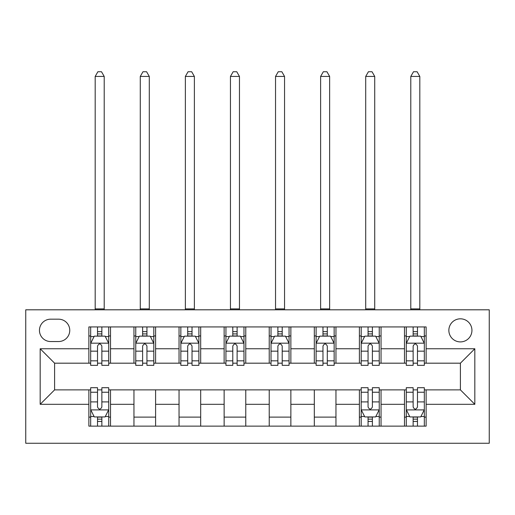 <?xml version="1.0" encoding="UTF-8"?>
<svg xmlns="http://www.w3.org/2000/svg" width="515" height="515" viewBox="0 0 515 515"><rect width="100%" height="100%" fill="white"/><g stroke="black" fill="none" stroke-linecap="round" stroke-linejoin="round"><path stroke-width="0.77" d="M460.397 318.817A11.542 11.542 0 0 0 448.855 330.36A11.542 11.542 0 0 0 460.397 341.902A11.542 11.542 0 0 0 471.94 330.36A11.542 11.542 0 0 0 460.397 318.817M25.75 443.26L489.25 443.26L489.25 309.805L25.75 309.805L25.75 443.26M50.637 341.542L58.575 341.542A11.182 11.182 0 0 0 69.757 330.36A11.182 11.182 0 0 0 58.575 319.178L50.637 319.178A11.182 11.182 0 0 0 39.455 330.36A11.182 11.182 0 0 0 50.637 341.542M88.87 404.307L40.176 404.307L40.176 348.758L88.87 348.758L88.87 363.184L54.603 363.184L54.603 389.874L88.87 389.874L88.87 426.13L426.13 426.13L426.13 389.874L460.397 389.874L460.397 363.184L426.13 363.184L426.13 348.758L474.824 348.758L474.824 404.307L426.13 404.307M426.13 348.758L426.13 326.935L88.87 326.935L88.87 348.758M404.487 326.935L404.487 363.184L406.29 363.184M413.139 363.184L417.472 363.184M424.321 363.184L426.13 363.184M404.487 363.184L379.24 363.184M359.399 326.935L359.399 363.184L361.202 363.184M368.058 363.184L372.384 363.184M359.399 363.184L334.151 363.184M314.311 326.935L314.311 363.184L316.113 363.184M322.969 363.184L327.295 363.184M314.311 363.184L289.063 363.184M269.223 326.935L269.223 363.184L271.025 363.184M277.881 363.184L282.207 363.184M269.223 363.184L243.975 363.184M224.134 326.935L224.134 363.184L225.937 363.184M232.793 363.184L237.119 363.184M224.134 363.184L198.887 363.184M179.046 326.935L179.046 363.184L180.849 363.184M187.705 363.184L192.031 363.184M179.046 363.184L153.798 363.184M133.958 326.935L133.958 363.184L135.76 363.184M142.616 363.184L146.942 363.184M133.958 363.184L108.71 363.184M88.87 363.184L90.679 363.184M97.528 363.184L101.861 363.184M88.87 389.874L90.679 389.874M97.528 389.874L101.861 389.874M108.71 389.874L110.513 389.874L110.513 426.13M361.202 389.874L110.513 389.874M368.058 389.874L372.384 389.874M379.24 389.874L381.042 389.874L381.042 426.13M406.29 389.874L381.042 389.874M413.139 389.874L417.472 389.874M424.321 389.874L426.13 389.874M110.513 326.935L110.513 363.184M88.87 335.954L90.679 335.954M97.528 335.954L101.861 335.954M108.71 335.954L110.513 335.954M88.87 417.111L90.679 417.111M97.528 417.111L101.861 417.111M108.71 417.111L110.513 417.111M133.958 389.874L133.958 426.13M155.601 326.935L155.601 363.184M133.958 335.954L135.76 335.954M142.616 335.954L146.942 335.954M153.798 335.954L155.601 335.954M155.601 389.874L155.601 426.13M133.958 417.111L155.601 417.111M179.046 389.874L179.046 426.13M200.689 389.874L200.689 426.13M179.046 417.111L200.689 417.111M200.689 326.935L200.689 363.184M179.046 335.954L180.849 335.954M187.705 335.954L192.031 335.954M198.887 335.954L200.689 335.954M224.134 389.874L224.134 426.13M245.777 389.874L245.777 426.13M224.134 417.111L245.777 417.111M245.777 326.935L245.777 363.184M224.134 335.954L225.937 335.954M232.793 335.954L237.119 335.954M243.975 335.954L245.777 335.954M269.223 389.874L269.223 426.13M290.866 389.874L290.866 426.13M269.223 417.111L290.866 417.111M290.866 326.935L290.866 363.184M269.223 335.954L271.025 335.954M277.881 335.954L282.207 335.954M289.063 335.954L290.866 335.954M314.311 389.874L314.311 426.13M335.954 389.874L335.954 426.13M314.311 417.111L335.954 417.111M335.954 326.935L335.954 363.184M314.311 335.954L316.113 335.954M322.969 335.954L327.295 335.954M334.151 335.954L335.954 335.954M359.399 389.874L359.399 426.13M359.399 417.111L361.202 417.111M368.058 417.111L372.384 417.111M379.24 417.111L381.042 417.111M381.042 326.935L381.042 363.184M359.399 335.954L361.202 335.954M368.058 335.954L372.384 335.954M379.24 335.954L381.042 335.954M404.487 389.874L404.487 426.13M404.487 417.111L406.29 417.111M413.139 417.111L417.472 417.111M424.321 417.111L426.13 417.111M404.487 335.954L406.29 335.954M413.139 335.954L417.472 335.954M424.321 335.954L426.13 335.954M54.603 363.184L40.176 348.758M54.603 389.874L40.176 404.307M474.824 348.758L460.397 363.184M474.824 404.307L460.397 389.874M101.861 331.621L97.528 331.621M108.71 360.828L101.861 360.828L101.861 365.347L108.71 365.347L108.71 343.344L105.105 336.134L94.284 336.134L90.679 343.344L90.679 365.347L97.528 365.347L97.528 360.828L90.679 360.828M90.679 343.344L90.679 326.935M108.71 343.344L108.71 326.935M97.528 336.134L97.528 326.935M101.861 326.935L101.861 336.134M101.861 360.828L101.861 346.054C100.419 343.273 98.977 343.273 97.528 346.054L97.528 360.828M95.185 309.805L95.185 76.426L104.204 76.426L101.5 71.74L97.889 71.74L95.185 76.426M104.204 309.805L104.204 76.426M97.528 421.437L101.861 421.437M90.679 392.237L97.528 392.237L97.528 387.711L90.679 387.711L90.679 409.715L94.284 416.931L105.105 416.931L108.71 409.715L108.71 387.711L101.861 387.711L101.861 392.237L108.71 392.237M108.71 409.715L108.71 426.13M90.679 409.715L90.679 426.13M101.861 416.931L101.861 426.13M97.528 426.13L97.528 416.931M97.528 392.237L97.528 407.011C98.97 409.792 100.412 409.792 101.861 407.011L101.861 392.237M146.942 331.621L142.616 331.621M153.798 360.828L146.942 360.828L146.942 365.347L153.798 365.347L153.798 343.344L150.193 336.134L139.372 336.134L135.76 343.344L135.76 365.347L142.616 365.347L142.616 360.828L135.76 360.828M135.76 343.344L135.76 326.935M153.798 343.344L153.798 326.935M142.616 336.134L142.616 326.935M146.942 326.935L146.942 336.134M146.942 360.828L146.942 346.054C145.507 343.273 144.065 343.273 142.616 346.054L142.616 360.828M140.273 309.805L140.273 76.426L149.292 76.426L146.582 71.74L142.977 71.74L140.273 76.426M149.292 309.805L149.292 76.426M192.031 331.621L187.705 331.621M198.887 360.828L192.031 360.828L192.031 365.347L198.887 365.347L198.887 343.344L195.282 336.134L184.46 336.134L180.849 343.344L180.849 365.347L187.705 365.347L187.705 360.828L180.849 360.828M180.849 343.344L180.849 326.935M198.887 343.344L198.887 326.935M187.705 336.134L187.705 326.935M192.031 326.935L192.031 336.134M192.031 360.828L192.031 346.054C190.595 343.273 189.147 343.273 187.705 346.054L187.705 360.828M185.361 309.805L185.361 76.426L194.38 76.426L191.67 71.74L188.065 71.74L185.361 76.426M194.38 309.805L194.38 76.426M237.119 331.621L232.793 331.621M243.975 360.828L237.119 360.828L237.119 365.347L243.975 365.347L243.975 343.344L240.37 336.134L229.548 336.134L225.937 343.344L225.937 365.347L232.793 365.347L232.793 360.828L225.937 360.828M225.937 343.344L225.937 326.935M243.975 343.344L243.975 326.935M232.793 336.134L232.793 326.935M237.119 326.935L237.119 336.134M237.119 360.828L237.119 346.054C235.677 343.273 234.235 343.273 232.793 346.054L232.793 360.828M230.45 309.805L230.45 76.426L239.462 76.426L236.758 71.74L233.153 71.74L230.45 76.426M239.462 309.805L239.462 76.426M282.207 331.621L277.881 331.621M289.063 360.828L282.207 360.828L282.207 365.347L289.063 365.347L289.063 343.344L285.452 336.134L274.63 336.134L271.025 343.344L271.025 365.347L277.881 365.347L277.881 360.828L271.025 360.828M271.025 343.344L271.025 326.935M289.063 343.344L289.063 326.935M277.881 336.134L277.881 326.935M282.207 326.935L282.207 336.134M282.207 360.828L282.207 346.054C280.765 343.273 279.323 343.273 277.881 346.054L277.881 360.828M275.538 309.805L275.538 76.426L284.55 76.426L281.847 71.74L278.242 71.74L275.538 76.426M284.55 309.805L284.55 76.426M327.295 331.621L322.969 331.621M334.151 360.828L327.295 360.828L327.295 365.347L334.151 365.347L334.151 343.344L330.54 336.134L319.718 336.134L316.113 343.344L316.113 365.347L322.969 365.347L322.969 360.828L316.113 360.828M316.113 343.344L316.113 326.935M334.151 343.344L334.151 326.935M322.969 336.134L322.969 326.935M327.295 326.935L327.295 336.134M327.295 360.828L327.295 346.054C325.853 343.273 324.411 343.273 322.969 346.054L322.969 360.828M320.62 309.805L320.62 76.426L329.639 76.426L326.935 71.74L323.33 71.74L320.62 76.426M329.639 309.805L329.639 76.426M372.384 331.621L368.058 331.621M379.24 360.828L372.384 360.828L372.384 365.347L379.24 365.347L379.24 343.344L375.628 336.134L364.807 336.134L361.202 343.344L361.202 365.347L368.058 365.347L368.058 360.828L361.202 360.828M361.202 343.344L361.202 326.935M379.24 343.344L379.24 326.935M368.058 336.134L368.058 326.935M372.384 326.935L372.384 336.134M372.384 360.828L372.384 346.054C370.942 343.273 369.5 343.273 368.058 346.054L368.058 360.828M365.708 309.805L365.708 76.426L374.727 76.426L372.023 71.74L368.418 71.74L365.708 76.426M374.727 309.805L374.727 76.426M368.058 421.437L372.384 421.437M361.202 392.237L368.058 392.237L368.058 387.711L361.202 387.711L361.202 409.715L364.807 416.931L375.628 416.931L379.24 409.715L379.24 387.711L372.384 387.711L372.384 392.237L379.24 392.237M379.24 409.715L379.24 426.13M361.202 409.715L361.202 426.13M372.384 416.931L372.384 426.13M368.058 426.13L368.058 416.931M368.058 392.237L368.058 407.011C369.493 409.792 370.935 409.792 372.384 407.011L372.384 392.237M417.472 331.621L413.139 331.621M424.321 360.828L417.472 360.828L417.472 365.347L424.321 365.347L424.321 343.344L420.716 336.134L409.895 336.134L406.29 343.344L406.29 365.347L413.139 365.347L413.139 360.828L406.29 360.828M406.29 343.344L406.29 326.935M424.321 343.344L424.321 326.935M413.139 336.134L413.139 326.935M417.472 326.935L417.472 336.134M417.472 360.828L417.472 346.054C416.03 343.273 414.588 343.273 413.139 346.054L413.139 360.828M410.796 309.805L410.796 76.426L419.815 76.426L417.111 71.74L413.5 71.74L410.796 76.426M419.815 309.805L419.815 76.426M413.139 421.437L417.472 421.437M406.29 392.237L413.139 392.237L413.139 387.711L406.29 387.711L406.29 409.715L409.895 416.931L420.716 416.931L424.321 409.715L424.321 387.711L417.472 387.711L417.472 392.237L424.321 392.237M424.321 409.715L424.321 426.13M406.29 409.715L406.29 426.13M417.472 416.931L417.472 426.13M413.139 426.13L413.139 416.931M413.139 392.237L413.139 407.011C414.581 409.792 416.023 409.792 417.472 407.011L417.472 392.237M133.958 404.307L110.513 404.307M133.958 348.758L110.513 348.758M179.046 348.758L155.601 348.758M179.046 404.307L155.601 404.307M224.134 348.758L200.689 348.758M224.134 404.307L200.689 404.307M269.223 348.758L245.777 348.758M269.223 404.307L245.777 404.307M314.311 348.758L290.866 348.758M314.311 404.307L290.866 404.307M359.399 348.758L335.954 348.758M359.399 404.307L335.954 404.307M404.487 348.758L381.042 348.758M404.487 404.307L381.042 404.307M108.62 343.164L90.769 343.164M90.679 336.565L94.065 336.565M105.318 336.565L108.71 336.565M97.528 351.159L90.679 351.159M108.71 351.159L101.861 351.159M101.861 333.92L97.528 333.92M95.185 308.897L104.204 308.897M90.769 409.895L108.62 409.895M108.71 416.5L105.318 416.5M94.065 416.5L90.679 416.5M101.861 401.906L108.71 401.906M90.679 401.906L97.528 401.906M97.528 419.146L101.861 419.146M153.708 343.164L135.857 343.164M135.76 336.565L139.153 336.565M150.406 336.565L153.798 336.565M142.616 351.159L135.76 351.159M153.798 351.159L146.942 351.159M146.942 333.92L142.616 333.92M140.273 308.897L149.292 308.897M198.796 343.164L180.939 343.164M180.849 336.565L184.241 336.565M195.494 336.565L198.887 336.565M187.705 351.159L180.849 351.159M198.887 351.159L192.031 351.159M192.031 333.92L187.705 333.92M185.361 308.897L194.38 308.897M243.885 343.164L226.027 343.164M225.937 336.565L229.33 336.565M240.582 336.565L243.975 336.565M232.793 351.159L225.937 351.159M243.975 351.159L237.119 351.159M237.119 333.92L232.793 333.92M230.45 308.897L239.462 308.897M288.973 343.164L271.115 343.164M271.025 336.565L274.418 336.565M285.671 336.565L289.063 336.565M277.881 351.159L271.025 351.159M289.063 351.159L282.207 351.159M282.207 333.92L277.881 333.92M275.538 308.897L284.55 308.897M334.061 343.164L316.204 343.164M316.113 336.565L319.506 336.565M330.759 336.565L334.151 336.565M322.969 351.159L316.113 351.159M334.151 351.159L327.295 351.159M327.295 333.92L322.969 333.92M320.62 308.897L329.639 308.897M379.143 343.164L361.292 343.164M361.202 336.565L364.594 336.565M375.847 336.565L379.24 336.565M368.058 351.159L361.202 351.159M379.24 351.159L372.384 351.159M372.384 333.92L368.058 333.92M365.708 308.897L374.727 308.897M361.292 409.895L379.143 409.895M379.24 416.5L375.847 416.5M364.594 416.5L361.202 416.5M372.384 401.906L379.24 401.906M361.202 401.906L368.058 401.906M368.058 419.146L372.384 419.146M424.231 343.164L406.38 343.164M406.29 336.565L409.683 336.565M420.935 336.565L424.321 336.565M413.139 351.159L406.29 351.159M424.321 351.159L417.472 351.159M417.472 333.92L413.139 333.92M410.796 308.897L419.815 308.897M406.38 409.895L424.231 409.895M424.321 416.5L420.935 416.5M409.683 416.5L406.29 416.5M417.472 401.906L424.321 401.906M406.29 401.906L413.139 401.906M413.139 419.146L417.472 419.146"/></g></svg>
